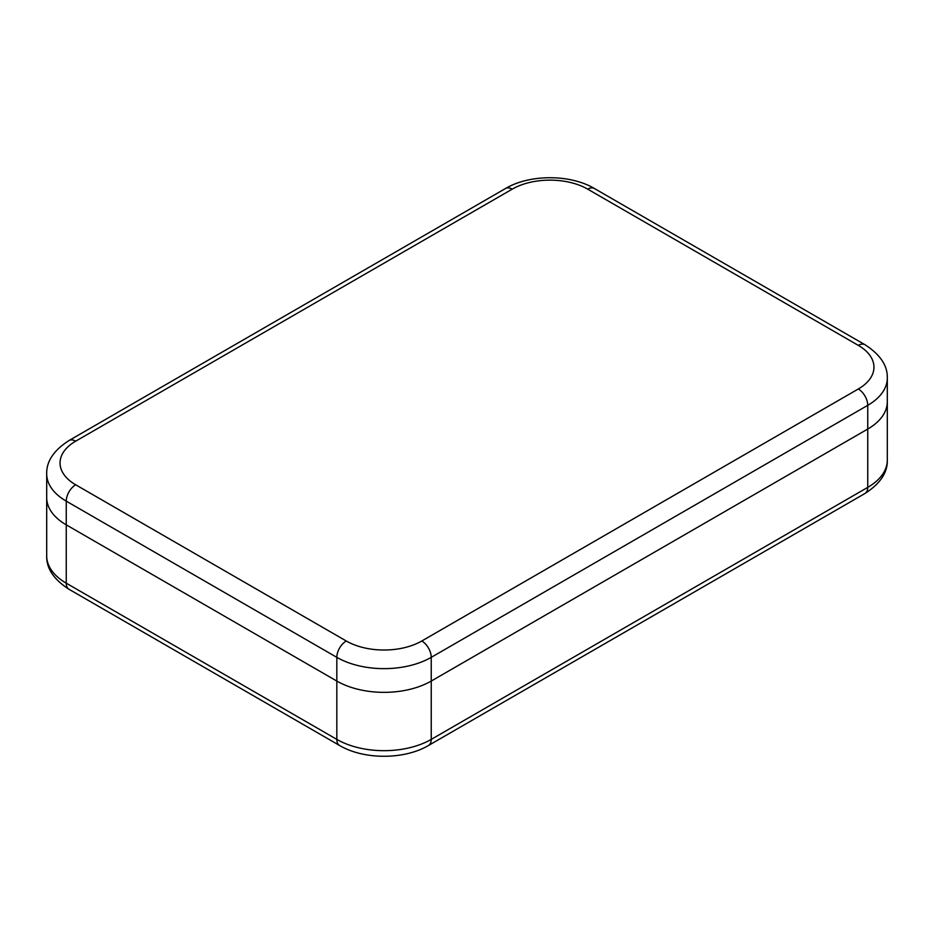 <?xml version="1.0" encoding="UTF-8"?>
<svg xmlns="http://www.w3.org/2000/svg" width="934" height="934" viewBox="0 0 934 934"><rect width="100%" height="100%" fill="white"/><g stroke="black" fill="none" stroke-linecap="round" stroke-linejoin="round"><path stroke-width="1.4" d="M346.269 640.993A13.356 7.705 -60 0 0 336.824 657.349L336.824 681.061A66.758 38.539 0 0 0 431.239 681.061L867.744 429.045A66.758 38.539 0 0 0 887.3 401.795A66.758 38.539 0 0 1 867.744 429.045L431.239 681.061L431.239 739.389A13.356 7.705 60 0 1 428.472 745.495C404.2 759.867 363.863 759.867 339.591 745.495A13.356 7.705 -60 0 1 336.824 739.389L66.256 583.178L66.256 524.85L336.824 681.061L66.256 524.85A66.758 38.539 0 0 1 46.7 497.588A66.758 38.539 0 0 0 66.256 524.85L66.256 501.138L336.824 657.349A66.758 38.539 0 0 0 431.239 657.349L431.239 681.061A66.758 38.539 0 0 1 336.824 681.061L336.824 739.389A66.758 38.539 0 0 0 431.239 739.389L867.744 487.373A66.758 38.539 0 0 0 887.3 460.112L887.3 378.083C887.72 365.731 880.283 354.605 864.977 344.716A13.356 7.705 -60 0 0 858.311 345.382L587.731 189.158A53.413 30.834 0 0 0 512.206 189.158L75.689 441.175A53.413 30.834 0 0 0 75.689 484.781L346.269 640.993A53.413 30.834 0 0 0 421.794 640.993L858.311 388.988A53.413 30.834 0 0 0 858.311 345.382M421.794 640.993A13.356 7.705 60 0 1 431.239 657.349L867.744 405.333L867.744 487.373A13.356 7.705 60 0 1 864.977 493.479C880.213 483.695 887.65 472.581 887.3 460.112M858.311 388.988A13.356 7.705 60 0 1 867.744 405.333A66.758 38.539 0 0 0 887.3 378.083M75.689 441.175A13.356 7.705 60 0 0 69.023 440.521C53.787 450.305 46.35 461.419 46.7 473.888A66.758 38.539 0 0 0 66.256 501.138A13.356 7.705 -60 0 1 75.689 484.781M587.731 189.158A13.356 7.705 -60 0 1 594.409 188.505L864.977 344.716M69.023 440.521L505.527 188.505A13.356 7.705 60 0 1 512.206 189.158M69.023 589.284C53.787 579.5 46.35 568.374 46.7 555.917A66.758 38.539 0 0 0 66.256 583.178A13.356 7.705 -60 0 0 69.023 589.284L339.591 745.495M46.7 473.888L46.7 555.917M594.409 188.505C570.137 174.133 529.8 174.133 505.527 188.505M428.472 745.495L864.977 493.479"/></g></svg>
